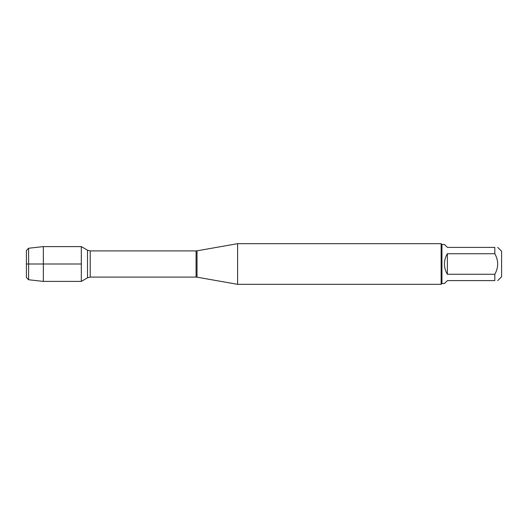 <?xml version="1.0" encoding="UTF-8"?>
<svg xmlns="http://www.w3.org/2000/svg" width="528" height="528" viewBox="0 0 528 528"><rect width="100%" height="100%" fill="white"/><g stroke="black" fill="none" stroke-linecap="round" stroke-linejoin="round"><path stroke-width="0.79" d="M237.62 264L237.62 284.335L441.131 284.335L441.131 243.665L237.62 243.665L237.62 264M81.312 281.398L81.312 246.602L81.312 281.398L87.503 277.82L87.503 250.18L81.312 246.602L43.349 246.602L43.349 264L81.312 264L26.4 264L43.349 264L43.349 281.398L81.312 281.398M497.739 247.394L501.6 251.255L501.6 276.745L497.739 280.606M447.368 280.606L444.457 283.523L441.943 283.523L441.943 244.477L444.457 244.477L447.368 247.394L494.822 247.394C498.61 247.394 498.61 247.394 494.822 247.394L494.822 253.737C498.61 260.575 498.61 267.419 494.822 274.263L494.822 280.606C498.61 280.606 498.61 280.606 494.822 280.606L447.368 280.606M447.368 253.737C445.447 256.892 444.477 260.311 444.457 264C444.477 267.689 445.447 271.108 447.368 274.263L447.368 253.737L494.822 253.737M447.368 274.263L494.822 274.263M28.604 279.761L26.4 277.556L26.4 250.444L28.604 248.239L28.604 279.761L43.349 281.398M197.017 277.174L196.073 277.094L196.073 250.906L197.017 250.826L197.017 277.174L237.62 284.335M196.073 250.906L90.215 250.906L90.215 277.094L87.503 277.82M197.017 250.826L237.62 243.665M196.073 277.094L90.215 277.094M90.215 250.906L87.503 250.18M441.943 244.477L441.131 243.665M441.943 283.523L441.131 284.335M28.604 248.239L43.349 246.602"/></g></svg>
